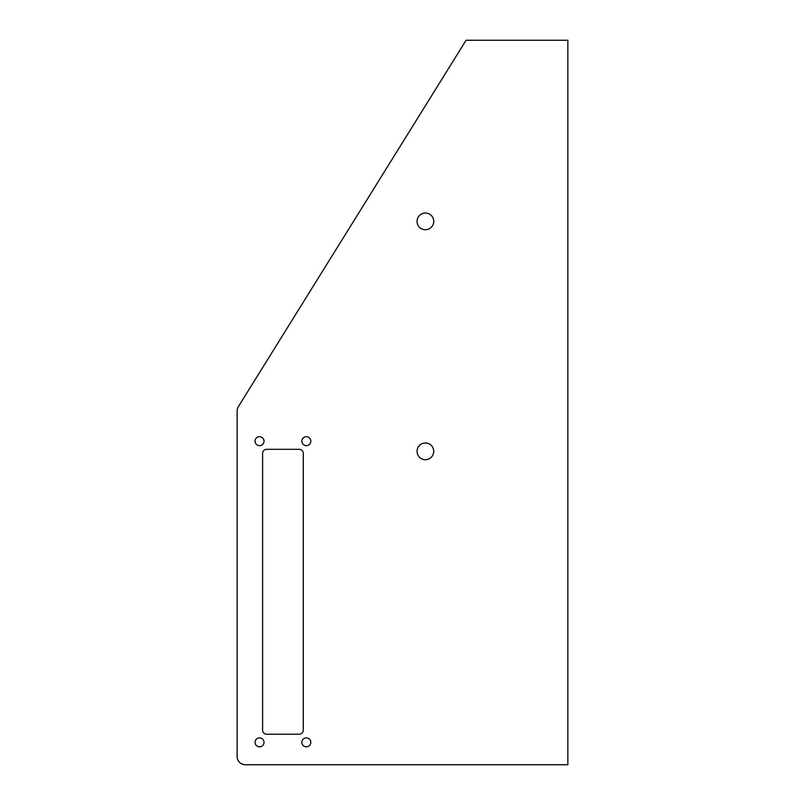 <?xml version="1.0" encoding="UTF-8"?>
<svg xmlns="http://www.w3.org/2000/svg" width="805" height="805" viewBox="0 0 805 805"><rect width="100%" height="100%" fill="white"/><g stroke="black" fill="none" stroke-linecap="round" stroke-linejoin="round"><path stroke-width="0.6" stroke-dasharray="4.03 3.02" d="M245.284 764.75L567.857 764.75L567.857 40.25L466.095 40.25L238.371 406.636A8.141 8.141 0 0 0 237.143 410.932L237.143 756.609A8.141 8.141 0 0 0 245.284 764.75M266.656 734.22L299.219 734.22A4.065 4.065 0 0 0 303.284 730.155L303.284 453.376A4.065 4.065 0 0 0 299.219 449.311L266.656 449.311A4.065 4.065 0 0 0 262.591 453.376L262.591 730.155A4.065 4.065 0 0 0 266.656 734.22M301.865 742.361A4.478 4.478 0 0 0 306.343 746.839A4.478 4.478 0 0 0 310.821 742.361A4.478 4.478 0 0 0 306.343 737.883A4.478 4.478 0 0 0 301.865 742.361M255.054 742.361A4.478 4.478 0 0 0 259.532 746.839A4.478 4.478 0 0 0 264.01 742.361A4.478 4.478 0 0 0 259.532 737.883A4.478 4.478 0 0 0 255.054 742.361M255.054 441.17A4.478 4.478 0 0 0 259.532 445.648A4.478 4.478 0 0 0 264.01 441.17A4.478 4.478 0 0 0 259.532 436.692A4.478 4.478 0 0 0 255.054 441.17M301.865 441.17A4.478 4.478 0 0 0 306.343 445.648A4.478 4.478 0 0 0 310.821 441.17A4.478 4.478 0 0 0 306.343 436.692A4.478 4.478 0 0 0 301.865 441.17M417.05 221.375A8.342 8.342 0 0 0 425.392 229.717A8.342 8.342 0 0 0 433.734 221.375A8.342 8.342 0 0 0 425.392 213.033A8.342 8.342 0 0 0 417.05 221.375M417.05 451.343A8.342 8.342 0 0 0 425.392 459.685A8.342 8.342 0 0 0 433.734 451.343A8.342 8.342 0 0 0 425.392 443.002A8.342 8.342 0 0 0 417.05 451.343"/><path stroke-width="1.21" d="M245.284 764.75L567.857 764.75L567.857 40.25L466.095 40.25L238.371 406.636A8.141 8.141 0 0 0 237.143 410.932L237.143 756.609A8.141 8.141 0 0 0 245.284 764.75M266.656 734.22L299.219 734.22A4.065 4.065 0 0 0 303.284 730.155L303.284 453.376A4.065 4.065 0 0 0 299.219 449.311L266.656 449.311A4.065 4.065 0 0 0 262.591 453.376L262.591 730.155A4.065 4.065 0 0 0 266.656 734.22M310.821 742.361A4.478 4.478 0 0 0 306.343 737.883A4.478 4.478 0 0 0 301.865 742.361A4.478 4.478 0 0 0 306.343 746.839A4.478 4.478 0 0 0 310.821 742.361M264.01 742.361A4.478 4.478 0 0 0 259.532 737.883A4.478 4.478 0 0 0 255.054 742.361A4.478 4.478 0 0 0 259.532 746.839A4.478 4.478 0 0 0 264.01 742.361M264.01 441.17A4.478 4.478 0 0 0 259.532 436.692A4.478 4.478 0 0 0 255.054 441.17A4.478 4.478 0 0 0 259.532 445.648A4.478 4.478 0 0 0 264.01 441.17M310.821 441.17A4.478 4.478 0 0 0 306.343 436.692A4.478 4.478 0 0 0 301.865 441.17A4.478 4.478 0 0 0 306.343 445.648A4.478 4.478 0 0 0 310.821 441.17M433.734 221.375A8.342 8.342 0 0 0 425.392 213.033A8.342 8.342 0 0 0 417.05 221.375A8.342 8.342 0 0 0 425.392 229.717A8.342 8.342 0 0 0 433.734 221.375M433.734 451.343A8.342 8.342 0 0 0 425.392 443.002A8.342 8.342 0 0 0 417.05 451.343A8.342 8.342 0 0 0 425.392 459.685A8.342 8.342 0 0 0 433.734 451.343"/></g></svg>
